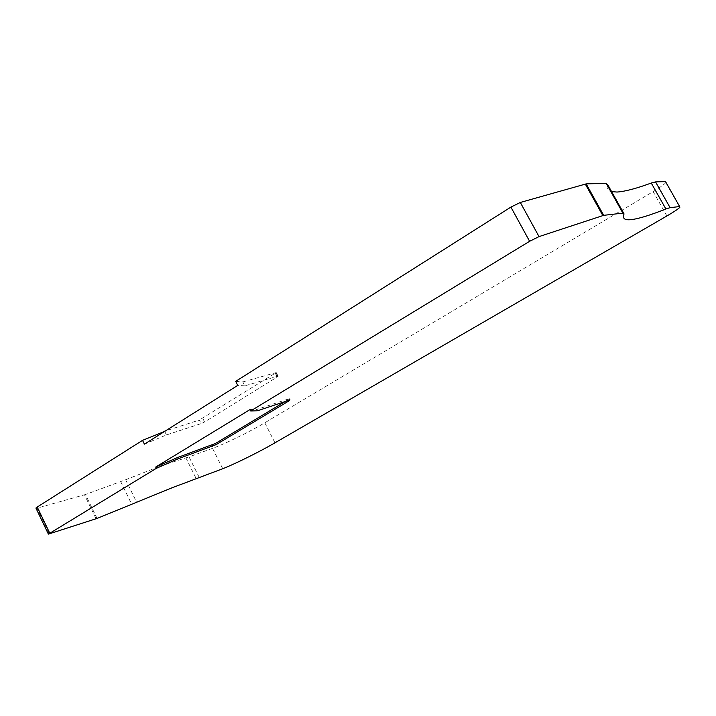 <?xml version="1.0" encoding="UTF-8"?>
<svg xmlns="http://www.w3.org/2000/svg" width="716" height="716" viewBox="0 0 716 716"><rect width="100%" height="100%" fill="white"/><g stroke="black" fill="none" stroke-linecap="round" stroke-linejoin="round"><path stroke-width="0.54" stroke-dasharray="3.58 2.69" d="M257.447 410.787L256.775 409.471L289.219 398.723L285.245 401.515M97.036 518.438L85.446 494.514L125.649 479.756L136.819 502.578M36.077 508.369L36.955 508.199L49.377 534.154M235.698 381.36L242.796 381.923L244.791 385.852L277.701 376.195L277.226 376.992L204.579 421.984L201.142 423.639L199.352 420.059L165.423 430.934M242.796 381.923L276.242 372.562L199.352 420.059M85.446 494.514L36.955 508.199M665.97 182.392L665.826 182.589C664.162 184.522 659.937 187.52 653.144 191.602L264.795 422.771C249.633 431.846 225.459 443.705 212.536 448.341L189.015 456.889L199.487 477.921M144.408 444.162L166.443 434.943L201.142 423.639M244.791 385.852L237.739 385.387M166.443 434.943L164.68 431.399M607.571 184.415L606.21 183.314M607.329 185.31C606.631 188.568 607.786 190.644 610.811 191.539M125.649 479.756L161.369 465.686L189.015 456.889M250 409.597L256.775 409.471M289.103 400.226L288.7 399.439M120.7 481.707L131.905 504.646M204.579 421.984L202.789 418.413M289.864 399.976L289.219 398.723M96.087 518.787L84.488 494.828M666.891 215.981L653.144 191.602M274.971 442.819L264.795 422.771M222.739 468.729L212.536 448.341M275.311 373.26L277.226 376.992M185.891 457.882L196.408 479.031M623.618 213.108L624.075 213.923M277.701 376.195L275.785 372.454M278.148 376.303L276.242 372.562M290.213 399.877L289.649 398.776M679.833 207.345L665.826 182.589"/><path stroke-width="1.07" d="M285.245 401.515L215.364 443.508L177.631 457.497L155.703 467.056L250 409.597L250.69 410.948L257.447 410.787L289.864 399.976L289.345 400.683L215.964 444.708L178.248 458.75L156.33 468.336L48.384 534.118L97.036 518.438L172.243 487.703L222.739 468.729C235.51 463.717 259.675 451.715 274.971 442.819L666.891 215.981C673.747 211.981 678.061 209.099 679.833 207.345L679.636 206.557L670.087 207.658L665.889 208.974C651.113 214.863 639.943 218.371 632.362 219.49C624.808 220.582 622.052 218.729 624.075 213.923L622.875 213.117L603.678 215.337L586.162 183.887L606.21 183.314L622.875 213.117M164.68 431.399L142.529 440.358L37.232 507.044L36.077 508.369M142.529 440.358L144.408 444.162L237.739 385.387L235.698 381.36L510.902 207.094L529.607 241.301L250.69 410.948M510.902 207.094L520.308 202.458L539.032 236.602L603.678 215.337M539.032 236.602L529.607 241.301M165.423 430.934L164.582 431.202M610.811 191.539L617.004 192.049C624.889 191.53 636.309 188.523 651.247 183.036L655.543 181.9L665.531 181.613L665.97 182.392M520.308 202.458L586.162 183.887M623.618 213.108L607.571 184.415L607.329 185.31M156.33 468.336L155.703 467.056M178.248 458.75L177.631 457.497M215.964 444.708L215.364 443.508M289.345 400.683L289.103 400.226M37.232 507.044L49.735 533.169M655.543 181.9L670.087 207.658M679.636 206.557L665.531 181.613M602.827 215.552L585.285 184.048M651.247 183.036L665.889 208.974M212.527 446.39L211.927 445.191M35.916 508.038L48.384 534.118"/></g></svg>
